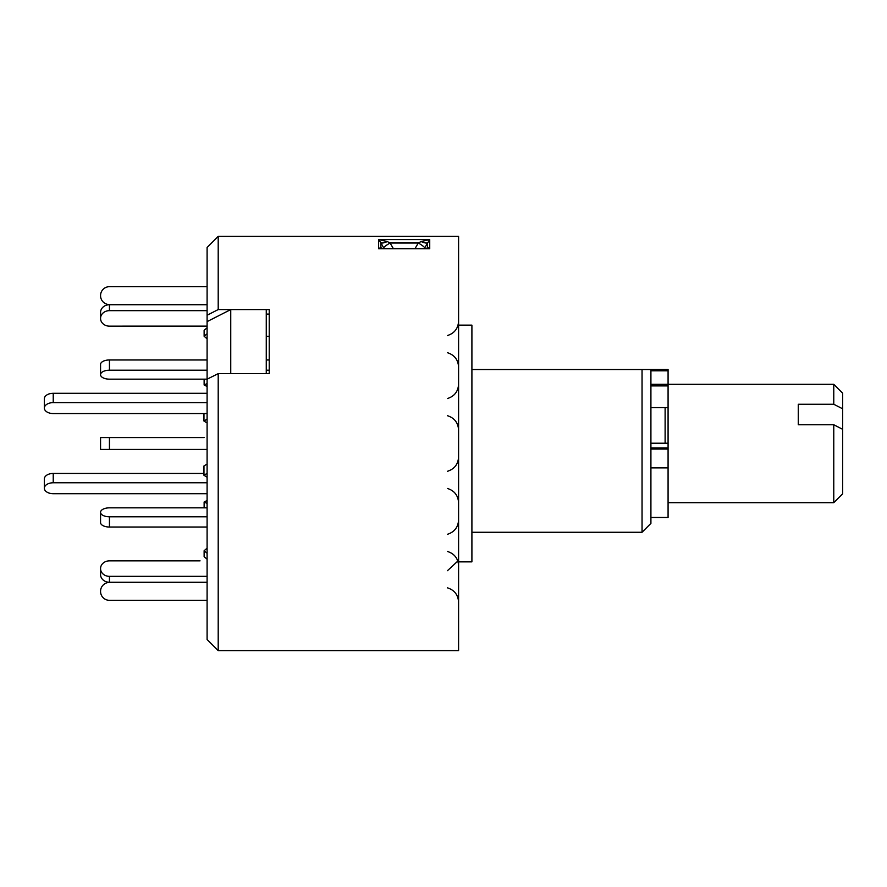 <?xml version="1.0" encoding="UTF-8"?>
<svg xmlns="http://www.w3.org/2000/svg" width="887" height="887" viewBox="0 0 887 887"><rect width="100%" height="100%" fill="white"/><g stroke="black" fill="none" stroke-linecap="round" stroke-linejoin="round"><path stroke-width="1.33" d="M218.202 373.638L207.092 379.192L207.092 321.626L230.753 309.574L230.753 373.638L269.227 373.638L269.227 309.574L218.202 309.574L218.202 236.374L458.59 236.374L458.59 650.626L218.202 650.626L218.202 373.638L266.266 373.638L266.266 309.574L230.753 309.574M207.092 310.65L109.445 310.65A8.881 7.684 180 0 0 100.564 318.333L100.564 312.424A8.881 7.684 0 0 1 109.445 304.729L207.092 304.729L109.445 304.729A8.881 7.684 0 0 0 100.564 312.424L100.564 318.455A8.881 7.684 180 0 0 109.445 326.15L207.092 326.128M204.132 330.352L207.092 327.791L204.132 330.352L204.132 336.273L207.092 333.712M269.227 359.967L266.266 359.967L269.227 359.967M207.092 370.212L109.445 370.212A8.881 4.435 180 0 0 100.564 374.658L100.564 364.402A8.881 4.435 0 0 1 109.445 359.967L207.092 359.967L109.445 359.967A8.881 4.435 0 0 0 100.564 364.402L100.564 374.724A8.881 4.435 180 0 0 109.445 379.159L207.092 379.159M204.132 437.579L109.445 437.579L109.445 449.421L100.564 449.421L100.564 437.579L204.132 437.579M100.564 522.598L100.564 512.342A8.881 4.435 0 0 0 109.445 516.788L109.445 527.033A8.881 4.435 180 0 1 100.564 522.598M100.564 512.342L100.564 512.276A8.881 4.435 0 0 1 109.445 507.841A8.881 4.435 0 0 0 100.564 512.276L100.564 522.521M207.092 503.472L204.132 501.987L207.092 500.512L204.132 501.987L204.132 507.841L109.445 507.841L207.092 507.841M100.564 574.576L100.564 568.667A8.881 7.684 0 0 0 109.445 576.35L109.445 582.271A8.881 7.684 180 0 1 100.564 574.576M100.564 568.545A8.881 7.684 0 0 1 109.445 560.85A8.881 7.684 0 0 0 100.564 568.545L100.564 568.667M207.092 553.288L204.132 550.727L207.092 548.166L204.132 550.727L204.132 556.648L207.092 559.209M200.052 560.85L109.445 560.85L200.052 560.85M207.092 600.322L109.445 600.322A8.881 8.881 0 0 1 100.564 591.441L100.564 591.296A8.881 8.881 0 0 1 109.445 582.426L207.092 582.437M207.092 576.35L109.445 576.35M207.092 582.271L109.445 582.271M207.092 516.788L109.445 516.788M207.092 527.033L109.445 527.033M207.092 449.421L109.445 449.421M100.564 437.579L109.445 437.579M269.227 370.212L266.266 370.212M207.092 383.528L204.132 385.013L204.132 379.159M207.092 386.488L204.132 385.013M207.092 338.834L204.132 336.273M266.266 336.273L269.227 336.273M207.092 286.678L109.445 286.678A8.881 8.881 0 0 0 100.564 295.559L100.564 295.704A8.881 8.881 0 0 0 109.445 304.574L207.092 304.563M207.092 477.195L203.966 475.277L203.966 465.952L207.092 464.023M203.966 475.277L207.092 473.348M207.092 482.772L53.231 482.772A8.881 5.466 180 0 0 44.35 488.238A8.881 5.466 180 0 0 53.231 493.704L207.092 493.704M44.35 488.238L44.35 478.913A8.881 5.466 0 0 1 53.231 473.447L53.231 482.772M203.966 473.447L53.231 473.447M203.966 413.553L203.966 421.048L207.092 422.977M207.092 402.62L53.231 402.62A8.881 5.466 180 0 0 44.35 408.087A8.881 5.466 180 0 0 53.231 413.553L207.092 413.553M44.35 408.087L44.35 398.762A8.881 5.466 0 0 1 53.231 393.296L207.092 393.296M207.092 419.13L203.966 421.048M833.769 424.762L842.65 429.308L842.65 493.804L833.769 502.674L833.769 424.762L798.267 424.762L798.267 404.261L833.769 404.261L833.769 384.326L668.077 384.326M471.906 532.267L642.044 532.267L650.914 523.385L650.914 369.524L642.044 369.524L668.077 369.524L668.077 517.476L650.914 517.476M842.65 429.308L842.65 408.807L833.769 404.261M833.769 384.326L842.65 393.196L842.65 408.807M665.117 443.212L665.117 407.588M381.299 248.127A7.395 5 144 0 1 381.277 248.083L381.987 248.593L378.638 248.759L378.638 239.579L387.286 241.552L390.08 243.005A7.395 1.109 -30.3 0 0 383.672 247.861L380.878 242.761L380.878 247.351L381.654 248.449M415.038 248.582L418.298 243.005L421.092 241.552L429.729 239.579L429.729 248.759L381.942 248.582M387.286 241.552A7.395 2.129 -26.9 0 1 380.878 242.761L378.638 239.579L429.729 239.579L424.285 248.582M458.59 325.141L471.906 325.141L471.906 561.859L458.59 561.859M207.092 379.192L207.092 639.505L218.202 650.626M207.092 321.626L207.092 247.495L218.202 236.374M266.266 314.087L269.227 314.087L269.227 373.638M207.092 315.229L218.202 309.574M642.044 532.267L642.044 369.524L471.906 369.524M427.068 248.127A7.395 5 36 0 0 427.102 248.083A7.395 5 36 0 0 427.49 247.351L427.49 242.761A7.395 2.129 -153.1 0 1 421.092 241.552M426.714 248.449L427.49 247.351L429.729 248.759L378.638 248.759L380.878 247.351A7.395 5 144 0 0 381.277 248.083M393.34 248.582L390.08 243.005L418.298 243.005A7.395 1.109 -149.7 0 1 424.707 247.861M109.445 359.967L109.445 370.212M109.445 304.729L109.445 310.65M53.231 393.296L53.231 402.62M668.077 447.946L650.914 447.946M668.077 370.821L650.914 370.821M668.077 385.9L650.914 385.9M668.077 384.315L650.914 384.315M668.077 467.892L650.914 467.892M668.077 449.055L650.914 449.055M384.093 248.582L383.672 247.861M833.769 502.674L668.077 502.674M668.077 443.212L650.914 443.212M668.077 407.588L650.914 407.588M447.491 587.848C454.443 590.11 458.135 594.889 458.59 602.173M447.491 551.47C454.443 553.732 458.135 558.511 458.59 565.795M447.491 488.471C454.443 490.733 458.135 495.5 458.59 502.796M447.491 415.715C454.443 417.977 458.135 422.755 458.59 430.04M447.491 352.716C454.443 354.977 458.135 359.745 458.59 367.041M447.491 335.53C454.443 333.268 458.135 328.489 458.59 321.205M447.491 398.529C454.443 396.267 458.135 391.5 458.59 384.204M447.491 471.285C454.443 469.023 458.135 464.245 458.59 456.96M447.491 534.284C454.443 532.023 458.135 527.255 458.59 519.959M447.491 570.663L457.814 561.072M427.102 248.083L426.381 248.593"/></g></svg>
